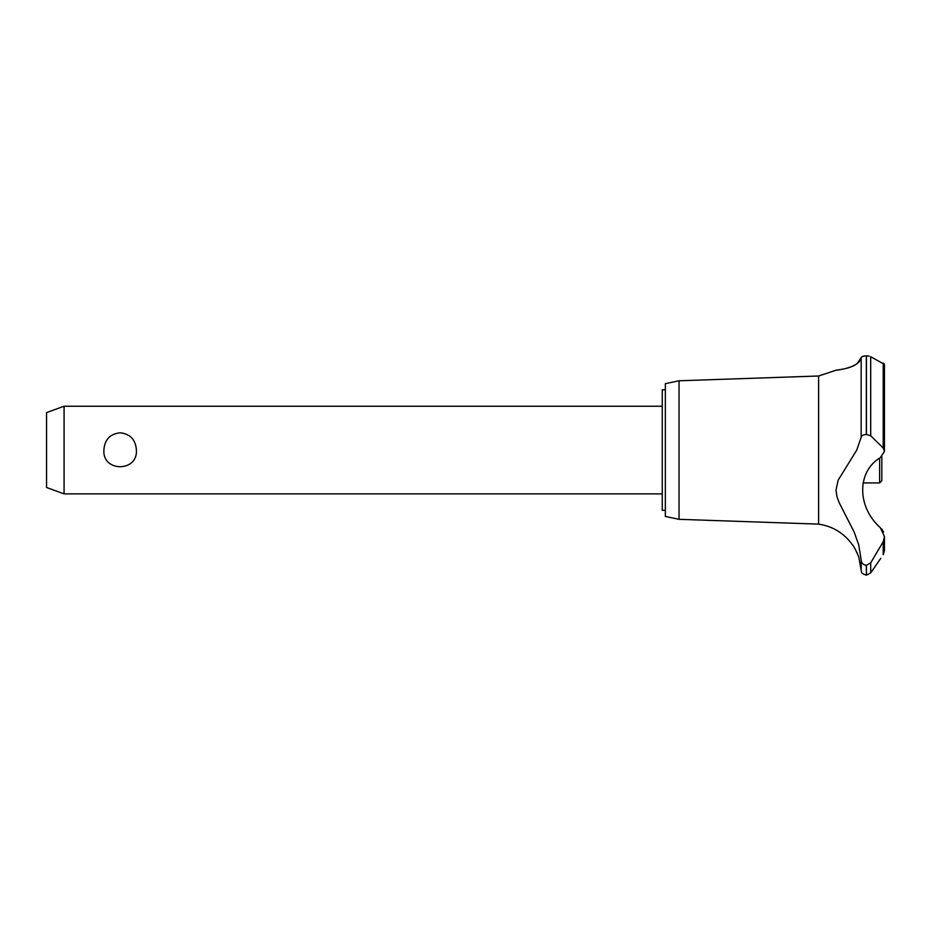 <?xml version="1.0" encoding="UTF-8"?>
<svg xmlns="http://www.w3.org/2000/svg" width="931" height="931" viewBox="0 0 931 931"><rect width="100%" height="100%" fill="white"/><g stroke="black" fill="none" stroke-linecap="round" stroke-linejoin="round"><path stroke-width="1.4" d="M665.339 510.304L662.267 510.304L662.267 389.798L665.339 389.798M64.076 406.23L64.076 493.872L46.55 487.495L46.55 412.608L64.076 406.23L662.267 406.23M103.888 450.057C104.609 439.653 110.033 433.904 120.134 432.787C130.247 433.904 135.658 439.653 136.392 450.057C137.986 472.25 102.282 472.25 103.888 450.057M679.036 380.779L679.036 519.323L665.339 516.449L665.339 383.665L679.036 380.779L818.617 375.996L835.759 370.329M679.036 519.323L818.617 524.118L818.617 375.996M854.774 365.115L855.577 364.661M857.102 363.672L861.163 357.748C859.266 368.676 833.117 370.457 835.805 370.317C836.085 369.677 857.8 369.258 861.163 357.748L861.163 437.372C861.443 435.638 863.165 434.684 866.33 434.486L870.706 435.766L883.205 448.02L884.45 451.395L880.354 457.621C856.788 471.668 856.811 506.732 880.354 527.749L884.45 536.628L883.205 541.772L870.706 562.836L866.33 565.326C863.165 564.896 861.443 563.057 861.163 559.81L858.673 544.728L854.216 532.183L839.145 502.624L836.946 496.572L836.003 490.241L838.109 480.256L856.764 450.057L861.163 437.372M861.757 356.91L864.608 355.945M866.296 355.828L866.33 355.828C863.118 356.014 861.396 356.654 861.163 357.748M869.275 356.166L866.33 355.828L866.33 434.486M883.414 363.218L884.113 363.707M866.424 565.326L866.424 575.172L866.33 565.326M880.807 558.297L870.706 572.902L870.706 562.836M883.728 553.887C879.97 559.554 879.97 559.554 883.728 553.887M883.205 541.772L883.205 554.667L884.45 550.64L884.45 536.628M818.617 524.118C832.942 526.318 844.289 533.323 852.668 545.147C853.413 544.914 859.685 558.193 859.022 558.297L861.163 570.168L861.163 559.81M858.266 555.912L857.893 554.911M857.172 553.107L856.857 552.386M854.984 548.708L853.808 546.8M883.6 532.09L881.657 528.889M884.45 451.395L884.45 364.393L870.706 356.713L870.706 435.766M863.049 482.921L879.632 482.921L879.632 458.145M881.82 456.667L881.82 480.733L879.632 482.921M866.424 434.486L866.424 355.828M883.205 448.02L883.205 363.113M662.267 493.872L64.076 493.872M866.424 575.172L870.706 572.902M861.163 570.168C862.187 571.704 859.441 572.844 866.33 575.172"/></g></svg>
